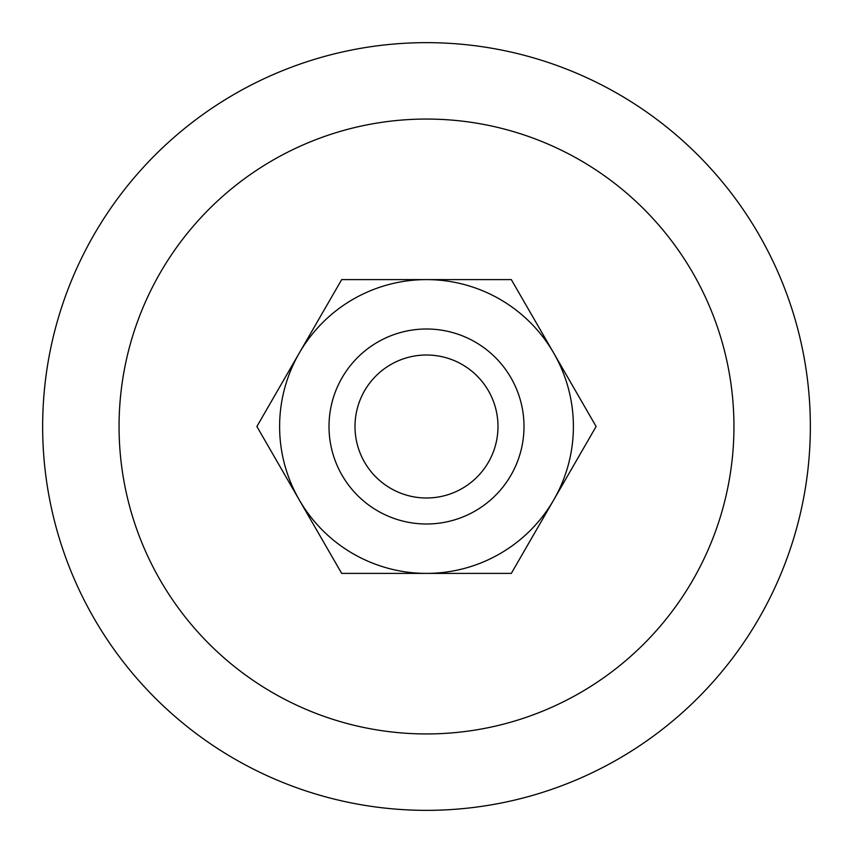 <?xml version="1.0" encoding="UTF-8"?>
<svg xmlns="http://www.w3.org/2000/svg" width="853" height="853" viewBox="0 0 853 853"><rect width="100%" height="100%" fill="white"/><g stroke="black" fill="none" stroke-linecap="round" stroke-linejoin="round"><path stroke-width="1.28" d="M42.65 426.5A383.85 383.85 0 0 0 426.5 810.35A383.85 383.85 0 0 0 810.35 426.5A383.85 383.85 0 0 0 426.5 42.65A383.85 383.85 0 0 0 42.65 426.5M119.057 426.5A307.443 307.443 0 0 0 426.5 733.943A307.443 307.443 0 0 0 733.943 426.5A307.443 307.443 0 0 0 426.5 119.057A307.443 307.443 0 0 0 119.057 426.5M596.119 426.5L511.31 573.397L341.69 573.397L256.881 426.5L341.69 279.603L511.31 279.603L596.119 426.5M573.397 426.5A146.897 146.897 0 0 1 353.057 553.714A146.897 146.897 0 0 1 353.057 299.286A146.897 146.897 0 0 1 573.397 426.5M329.002 426.5A97.498 97.498 0 0 1 475.249 342.064A97.498 97.498 0 0 1 475.249 510.936A97.498 97.498 0 0 1 329.002 426.5M354.997 426.5A71.503 71.503 0 0 0 462.251 488.417A71.503 71.503 0 0 0 462.251 364.583A71.503 71.503 0 0 0 354.997 426.5"/></g></svg>
